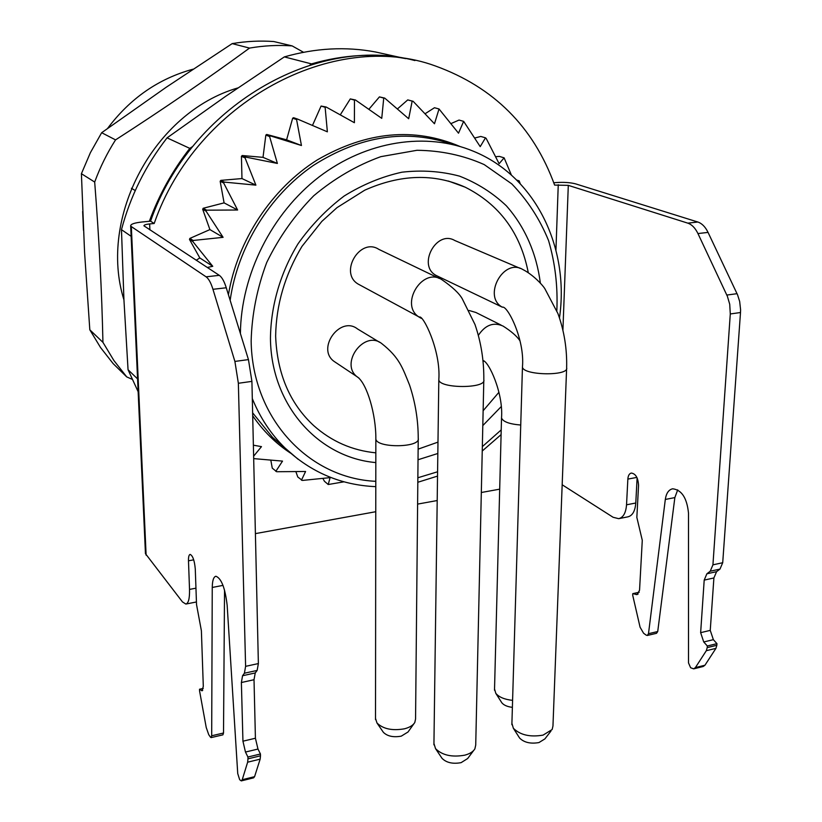 <?xml version="1.0" encoding="UTF-8"?>
<svg xmlns="http://www.w3.org/2000/svg" width="822" height="822" viewBox="0 0 822 822"><rect width="100%" height="100%" fill="white"/><g stroke="black" fill="none" stroke-linecap="round" stroke-linejoin="round"><path stroke-width="1.23" d="M192.995 69.202C158.605 78.593 130.143 98.321 107.62 128.386M135.25 190.57L131.407 188.279M83.464 230.283L82.652 211.48M309.884 65.072L311.497 63.89L284.34 56.903C315.412 48.046 345.785 46.402 375.449 51.971L405.698 58.65M311.497 63.89C343.658 54.622 375.017 52.855 405.575 58.578M284.34 56.903L225.197 96.636L167.072 137.86L189.81 148.381L192.78 146.429M167.072 137.86C145.576 165.479 130.379 196.078 121.471 229.646L123.937 299.907L128.047 369.725L137.562 378.88M131.13 236.325L121.471 229.646M149.337 221.303C159.006 194.896 172.497 170.586 189.81 148.381M128.047 369.725L138.147 391.724M196.437 601.971L185.854 604.057L182.463 601.92L145.453 553.668L130.657 225.762C130.852 224.057 134.695 222.803 142.185 221.981L150.56 221.18C190.416 106.336 316.306 34.144 414.956 60.571M553.792 182.782L555.6 182.607C563.481 182.042 570.139 182.463 575.585 183.861L697.847 222.022C701.947 223.409 705.348 226.862 708.05 232.4L737.591 294.893L739.666 301.438L740.591 309.781L740.499 312.524L730.285 313.963L712.931 564.837L722.713 562.721L740.499 312.524M185.854 604.057C188.495 603.307 189.718 598.426 189.522 589.415L188.485 560.809C188.392 556.905 188.947 554.768 190.129 554.408C192.769 555.621 194.485 560.47 195.276 568.958L196.53 604.571L201.39 630.782L203.301 686.267L202.12 690.799L199.51 689.237L199.571 690.953L206.23 727.511L208.737 734.663L210.411 737.087L211.1 737.611L211.686 735.772L212.251 587.463C212.364 580.589 213.576 576.849 215.898 576.243C221.385 578.349 225.136 588.028 227.16 605.29L237.733 773.553L239.664 779.688L241.278 780.89L242.233 779.718L247.638 762.189L247.967 758.85L247.915 757.011L245.47 752.048L242.942 741.197L241.38 682.517L242.552 675.735L244.411 673.218L245.603 666.344L238.359 383.278L234.897 361.423L212.96 289.303C210.935 282.799 208.644 278.637 206.086 276.819L219.299 275.339C221.899 277.158 224.231 281.299 226.276 287.772L248.45 359.604L251.912 381.377L258.375 663.57L257.142 670.433L255.241 672.951L254.019 679.722L255.416 738.238L257.974 749.048L260.451 753.99L260.492 755.808L260.153 759.148L254.573 776.667L253.587 777.848L241.432 780.859M206.086 276.819L131.325 226.584L146.121 555.179M722.713 562.721L719.98 569.091L710.229 571.218L712.931 564.837M562.166 484.764L613.099 517.274L618.668 518.672C623.271 517.552 625.891 512.928 626.539 504.8L627.854 479.092C628.131 475.568 629.292 473.554 631.347 473.051C635.714 473.749 638.119 477.87 638.55 485.412L636.845 517.398L642.28 540.311L639.547 590.268L637.06 594.604L632.776 593.659L632.693 595.2L640.081 627.217L643.585 633.238L646.174 635.129L647.294 635.468L648.486 633.69L665.317 499.447C666.241 493.241 668.687 489.686 672.653 488.792C681.654 489.84 686.945 497.937 688.497 513.103L688.507 662.912L690.624 667.731L693.676 668.851L695.402 667.598L706.314 650.705L707.208 647.623L707.321 645.979L703.745 641.972L700.642 632.663L704.197 580.106L706.869 573.807L716.589 571.67L719.98 569.091M716.589 571.67L713.897 577.958L704.197 580.106M700.642 632.663L710.249 630.382L713.897 577.958M710.249 630.382L713.362 639.66L703.745 641.972M707.208 647.623L716.835 645.291L716.959 643.657L713.362 639.66M716.835 645.291L715.931 648.363L704.937 665.245L703.19 666.498L693.943 668.789M677.698 489.861L674.852 497.598L657.723 631.532L656.521 633.31L647.294 635.468M626.539 504.8L635.786 503.013L637.112 477.921M635.786 503.013C635.129 511.12 632.478 515.733 627.844 516.853L618.668 518.672M730.285 313.963L729.72 304.222L727.367 296.269L697.95 233.561C695.248 228.002 691.867 224.529 687.798 223.142L697.847 222.022M219.299 275.339L143.912 225.814C144.004 224.961 145.915 224.334 149.645 223.923L154.187 223.492C196.407 101.188 334.554 28.986 435.28 65.935C493.673 87.101 533.447 126.814 554.614 185.084L568.3 185.361L687.798 223.142M706.869 573.807L710.229 571.218M224.54 590.093L223.512 733.008L222.906 734.847L211.1 737.611M707.321 645.979L716.959 643.657M247.915 757.011L260.451 753.99M495.625 156.714L499.355 156.386L504.122 157.855L511.418 175.117M344.007 481.815L328.235 484.518L324.464 481.312L322.861 478.435M328.235 484.518L330.095 477.633L302.332 480.438L297.78 476.996L295.879 471.643M301.448 480.212L305.589 471.489L276.665 471.725L272.267 468.15L270.818 460.166M196.222 260.245L199.818 257.944L189.492 239.449L192.81 241.524L193.18 240.476L223.101 237.332L206.086 211.162L206.61 210.175L237.62 210.011L223.676 183.008L224.334 182.104L255.899 185.145L245.059 157.896L245.84 157.115L277.384 163.444L269.606 136.544L270.479 135.897L301.448 145.515L296.567 119.55L297.502 119.056L327.372 131.828L325.132 107.322L326.108 107.004L354.395 122.714L354.467 100.14L355.453 99.986L381.747 118.347L383.74 98.085L384.717 98.106L408.678 118.738L412.171 101.106L413.106 101.291L434.478 123.762L439.03 108.977L458.512 133.185L463.649 121.358L480.212 146.635L485.504 137.829L486.182 138.445L499.118 163.691L504.122 157.855M297.502 119.056L293.598 117.71L292.663 118.193L286.59 139.832L266.708 134.448L265.845 135.085L263.009 157.351L242.202 155.533L241.432 156.314L241.966 178.559L220.82 180.378L220.162 181.272L224.087 202.87L203.198 208.274L202.685 209.261L209.908 229.595L189.861 238.411L189.492 239.449M312.473 125.447L321.083 106.048L325.132 107.322M326.108 107.004L321.083 106.048M340.277 114.844L350.285 98.917L354.467 100.14M355.453 99.986L350.285 98.917M368.862 109.305L379.425 96.893L383.74 98.085M384.717 98.106L379.425 96.893M397.396 108.966L407.733 99.904L412.171 101.106M413.106 101.291L407.733 99.904M425.056 113.765L434.478 107.733L439.03 108.977M451.083 123.557L459.015 120.063L463.649 121.358M474.808 138.004L480.788 136.452L485.504 137.829M255.406 533.622L375.757 511.716M417.607 504.102L437.201 500.536M481.322 492.501L499.694 489.162M632.776 593.659L639.218 592.241M199.51 689.237L203.24 688.415M154.187 223.492L150.56 221.18M130.657 225.762L131.325 226.584M550.956 731.077L544.883 738.906L538.955 742.564C530.57 744.023 524.128 742.523 519.627 738.074L519.144 737.313M413.826 723.853L408.02 732.001L401.259 736.152C393.368 737.55 387.409 736.276 383.391 732.34L383.031 731.806M512.383 707.352C507.359 706.745 503.835 705.214 501.821 702.769L501.399 702.111M473.657 750.496L467.667 758.531L461.101 762.652C452.799 764.162 446.459 762.734 442.061 758.377L441.62 757.709M511.911 723.288L513.36 728.271C520.234 735.043 530.139 737.324 543.075 735.115L552.148 729.535L552.959 726.032L566.605 368.646M375.52 718.438L376.979 722.99C383.114 728.98 392.269 730.922 404.445 728.806C409.633 727.46 413.086 725.353 414.802 722.476L415.562 719.034L418.223 439.236M494.536 689.031L495.8 693.336C498.995 697.159 504.585 699.501 512.589 700.365M433.944 743.458L435.537 748.647C442.257 755.284 452.018 757.452 464.8 755.161C469.794 753.825 473.143 751.729 474.869 748.883L475.722 745.081L483.798 380.689M438.321 276.5L436.092 275.432C417.124 265.496 436.348 229.513 454.792 240.507L520.234 268.393M336.034 362.708L334.03 361.361C316.1 348.497 340.318 315.216 357.56 328.975L379.569 342.271M469.085 310.48L475.897 312.483L501.091 325.091M360.416 285.296L358.012 283.991C338.798 272.555 360.18 236.972 378.839 249.364L439.246 278.422M528.258 272.514C520.48 232.924 499.468 204.483 465.201 187.19C433.995 173.267 400.509 174.264 364.742 190.18L336.989 207.647L321.813 221.416L301.931 246.436C284.926 274.815 276.161 304.705 275.637 336.106C277.117 373.661 289.817 403.51 313.747 425.642C331.595 441.455 352.289 450.518 375.829 452.84M418.131 449.141L437.982 442.123M483.131 410.753L498.933 392.279M465.201 187.19L448.329 181.025M518.23 181.6L519.165 180.881L520.234 183.696M207.278 267.479L212.754 266.307L192.81 241.524M253.628 456.189L261.478 446.634L253.371 445.185M275.832 471.345L282.521 461.111L253.679 458.614M516.699 180.069L519.165 180.881M199.818 257.944L212.754 266.307M189.861 238.411L193.18 240.476M209.908 229.595L223.101 237.332M202.685 209.261L206.086 211.162M203.198 208.274L206.61 210.175M224.087 202.87L237.62 210.011M220.162 181.272L223.676 183.008M220.82 180.378L224.334 182.104M241.966 178.559L255.899 185.145M241.432 156.314L245.059 157.896M242.202 155.533L245.84 157.115M263.009 157.351L277.384 163.444M265.845 135.085L269.606 136.544M266.708 134.448L270.479 135.897M286.59 139.832L301.448 145.515M292.663 118.193L296.567 119.55M237.907 87.923C154.228 112.069 98.065 217.306 123.937 299.845M303.524 52.279L292.159 45.909C278.083 44.891 263.862 45.621 249.518 48.087C207.534 78.83 162.879 109.429 115.553 139.884C107.055 153.2 100.109 167.267 94.684 182.052C99.102 238.359 101.856 291.789 102.935 342.342L113.878 360.488L126.742 376.918L132.023 379.25M115.553 139.884L101.661 132.712L166.157 87.286L232.174 43.617C246.179 41.234 260.06 40.545 273.829 41.552L292.159 45.909M102.935 342.342L89.814 329.807L84.553 252.015L81.409 173.699L90.399 152.666L101.661 132.712M81.409 173.699L94.684 182.052M126.742 376.918L113.138 363.601L100.541 347.531L89.814 329.807M232.174 43.617L249.518 48.087M251.912 381.377L238.359 383.278M245.603 666.344L258.375 663.57M568.3 185.361L562.916 330.208M247.967 758.85L260.492 755.808M149.645 223.923L149.892 229.913M555.939 250.124L558.251 184.734M211.686 735.772L223.512 733.008M212.251 587.463L222.998 585.377M665.317 499.447L674.852 497.598M648.486 633.69L657.723 631.532M242.233 779.718L254.573 776.667M260.153 759.148L247.638 762.189M695.402 667.598L704.937 665.245M715.931 648.363L706.314 650.705M257.974 749.048L245.47 752.048M257.142 670.433L244.411 673.218M242.552 675.735L255.241 672.951M254.019 679.722L241.38 682.517M242.942 741.197L255.416 738.238M201.524 690.614L202.715 690.357M636.053 594.553L638.108 594.09M627.854 479.092L636.875 477.407M188.485 560.809L193.715 559.833M189.522 589.415L195.955 588.172M708.05 232.4L697.95 233.561M726.823 295.057L737.046 293.68M226.276 287.772L212.96 289.303M234.897 361.423L248.45 359.604M522.453 367.033C524.95 339.26 507.297 305.25 502.437 307.171L502.386 307.202C482.401 296.711 503.3 257.779 522.689 269.441C533.118 274.733 542.294 284.731 544.729 288.46L557.953 313.614C564.221 330.989 567.108 349.031 566.635 367.732C569.461 376.271 522.854 375.52 522.453 367.033L511.87 724.696M359.009 378.141L357.478 377.072C339.147 363.91 364.146 329.499 381.768 343.596C399.595 357.662 402.575 367.979 409.582 385.117C415.316 402.338 418.203 420.093 418.234 438.383C420.864 447.815 376.157 448.329 375.849 438.866L375.51 719.569M520.737 425.036C509.414 424.09 503.013 421.737 501.523 417.966L494.505 690.223M421.213 318.309L419.343 317.241C399.03 305.126 422.251 266.544 441.938 279.716C452.419 286.981 459.2 293.341 462.272 298.818L474.982 324.495C481.076 342.26 484.014 360.683 483.819 379.785C486.716 388.744 439.225 388.714 438.814 379.764L433.924 744.835M519.987 340.801C516.822 336.126 511.181 331.225 503.085 326.087C493.549 321.834 485.299 324.926 478.342 335.366M482.997 360.683L484.035 361.238M375.818 462.581C318.546 457.638 271.065 405.41 270.448 338.469C270.777 305.938 280.343 272.914 298.047 243.764C311.189 225.228 326.56 209.312 344.161 196.016C362.656 184.56 381.901 176.617 401.907 172.199C421.892 169.907 441.106 171.223 459.549 176.144C477.14 183.029 492.727 192.893 506.311 205.757C524.939 226.81 536.581 253.608 540.342 283.025M501.184 406.643L482.802 425.591M437.828 453.487L418.028 459.755M556.833 310.716C557.912 286.446 555.158 263.061 548.562 240.558C539.787 219.053 527.519 200.157 511.767 183.881L484.199 164.585C463.32 155.286 440.911 150.529 416.96 150.292L380.802 156.663C356.799 165.376 334.42 178.415 313.685 195.8C294.502 215.323 278.853 237.548 266.729 262.475C257.05 288.317 251.861 314.477 251.152 340.976C252.138 419.025 309.236 478.342 375.798 481.322M417.864 477.767L437.581 471.777M482.339 446.623L501.225 429.885M240.404 333.537C240.949 274.805 271.681 213.309 319.121 176.894C366.663 140.552 426.741 131.705 473.554 151.299C535.749 176.638 569.687 247.823 559.474 317.95M298.067 459.241L285.07 448.052C271.096 434.355 260.173 417.864 252.303 398.588M453.58 144.744C407.404 128.509 360.683 135.394 313.418 165.386C269.524 195.472 237.692 247.073 230.15 300.318M252.631 412.839L272.555 437.396L285.07 448.052C310.737 472.29 340.986 485.165 375.788 486.655M290.618 453.179C275.812 443.479 263.174 431.026 252.703 415.809M228.434 294.738C237.445 240.384 271.62 188.608 317.364 159.879C366.591 131.448 414.134 126.978 459.981 146.47M519.627 738.074L513.36 728.271M383.391 732.34L376.979 722.99M501.821 702.769L495.8 693.336M442.061 758.377L435.537 748.647M334.03 361.361L357.519 377.031C366.972 383.73 376.065 414.432 375.849 438.866M482.976 360.509C488.874 361.423 503.485 393.389 501.523 417.966M358.012 283.991L419.395 317.138C422.857 314.271 441.034 350.624 438.814 379.764M502.386 307.202L436.092 275.432M501.101 434.622L482.237 451.021M437.52 476.102L417.823 482.267"/></g></svg>
